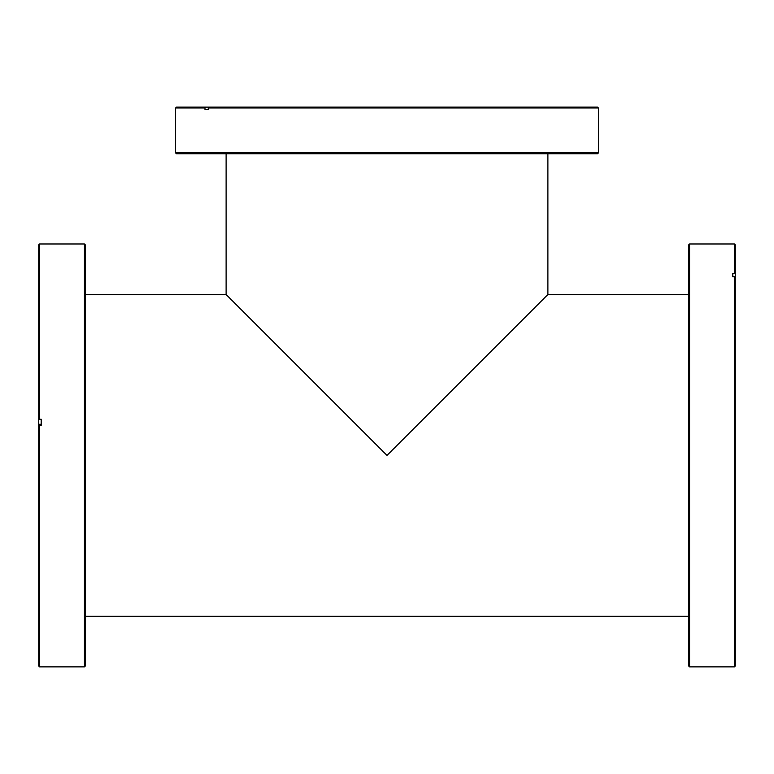<?xml version="1.0" encoding="UTF-8"?>
<svg xmlns="http://www.w3.org/2000/svg" width="774" height="774" viewBox="0 0 774 774"><rect width="100%" height="100%" fill="white"/><g stroke="black" fill="none" stroke-linecap="round" stroke-linejoin="round"><path stroke-width="1.16" d="M387 455.431L230.294 298.725L387 455.431L230.294 298.725L387 455.431L547.886 294.546L387 455.431L547.886 294.546L387 455.431L226.114 294.546L387 455.431M85.295 244.816L85.295 666.037L84.453 666.869L84.453 243.984L85.295 244.816M39.958 424.307L39.958 425.448M39.532 419.256L38.7 419.392L38.7 244.816L39.532 243.984L39.532 419.256L41.206 419.256L41.206 425.448L39.532 425.448L39.532 666.869L84.453 666.869M39.532 666.869L38.7 666.037L38.7 419.392M41.206 425.448L41.206 424.307L38.7 424.307M38.7 425.584L39.532 425.448M689.547 666.869L688.705 666.037L688.705 244.816L689.547 243.984L689.547 666.869L734.468 666.869L734.468 276.695L732.794 276.695L732.794 273.425L734.468 273.425L734.468 243.984L689.547 243.984M734.468 243.984L735.3 244.816L735.3 274.141L734.468 273.425M734.468 276.695L735.3 277.411L735.3 274.141M735.3 277.411L735.3 666.037L734.468 666.869M732.794 276.695L732.794 273.425M598.447 152.884L597.605 153.716L176.395 153.716L175.553 152.884L598.447 152.884L598.447 107.963L208.264 107.963L208.264 109.637L204.994 109.637L204.994 107.963L175.553 107.963L175.553 152.884M175.553 107.963L176.395 107.131L205.71 107.131L204.994 107.963M208.264 107.963L208.98 107.131L205.71 107.131M208.98 107.131L597.605 107.131L598.447 107.963M208.264 109.637L204.994 109.637M547.886 153.716L547.886 294.546L688.705 294.546M226.114 153.716L226.114 294.546L85.295 294.546M688.705 616.307L85.295 616.307M39.532 243.984L84.453 243.984"/></g></svg>
